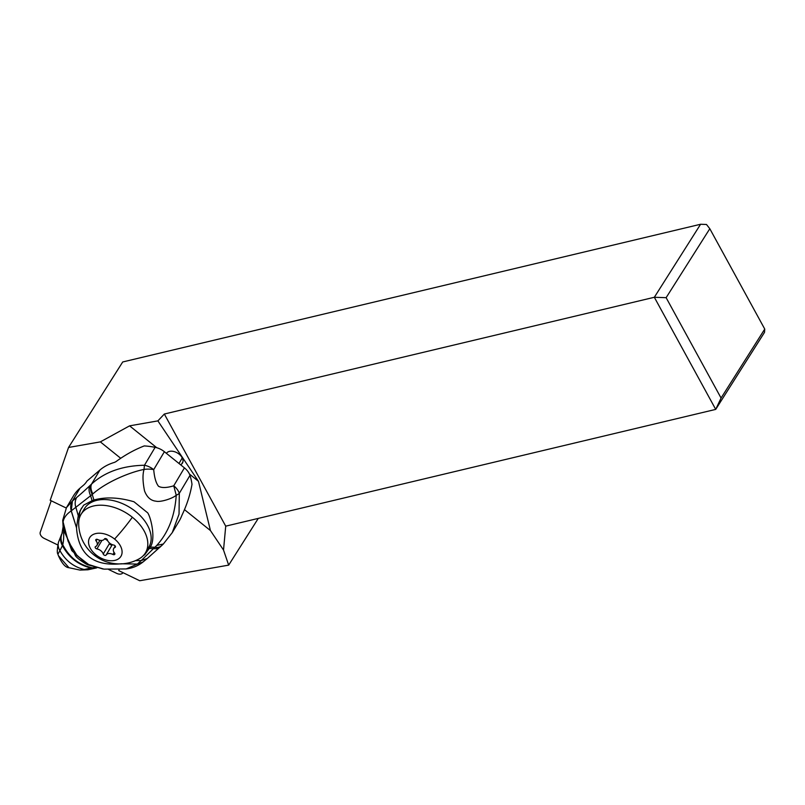 <?xml version="1.0" encoding="UTF-8"?>
<svg xmlns="http://www.w3.org/2000/svg" width="805" height="805" viewBox="0 0 805 805"><rect width="100%" height="100%" fill="white"/><g stroke="black" fill="none" stroke-linecap="round" stroke-linejoin="round"><path stroke-width="1.21" d="M709.809 228.721L666.127 297.679L654.334 297.276L164.331 414.032L157.881 420.884L198.453 481.299L210.437 530.555L223.518 550.026L225.722 526.158L715.715 409.393L764.529 332.344L764.75 329.074L709.809 228.721L706.478 224.474L700.581 224.263L122.712 361.968L68.556 447.459L100.343 441.885L120.71 458.287M700.581 224.263L654.334 297.276L715.715 409.393L721.069 398.032L666.127 297.679M225.722 526.158L164.331 414.032M66.231 508.025L50.192 500.287L68.556 447.459M119.12 569.527L118.738 570.604L139.728 580.737L228.67 565.13L223.518 550.026M210.437 530.555L184.476 509.635M166.283 453.255L167.188 452.48A9.378 6.098 30.7 0 1 177.845 453.245A9.378 6.098 30.7 0 1 182.795 462.332A9.378 6.098 30.7 0 1 182.463 463.066A9.378 6.098 30.7 0 1 181.598 464.083L180.692 464.857M157.881 420.884L129.595 425.845L156.754 447.721M189.457 474.065L198.453 481.299M129.595 425.845L100.343 441.885M258.274 518.4L228.67 565.13M721.069 398.032L764.75 329.074M80.983 514.465L84.344 508.81A37.513 24.381 30.7 0 1 135.713 511.598A37.513 24.381 30.7 0 1 148.865 547.078L145.514 552.733A37.513 24.381 -149.3 0 0 132.352 517.253A37.513 24.381 -149.3 0 0 80.983 514.465A37.513 24.381 -149.3 0 0 78.679 523.441A40.783 40.783 0 0 0 138.742 559.073A37.513 24.381 -149.3 0 0 145.514 552.733M114.582 539.048A18.213 11.834 -149.3 0 0 91.317 535.717A18.213 11.834 -149.3 0 0 96.037 554.917A18.213 11.834 -149.3 0 0 119.301 558.247A18.213 11.834 -149.3 0 0 114.582 539.048A40.783 6.692 128.8 0 0 132.352 517.253M104.489 538.948A1.66 1.077 30.7 0 1 106.753 539.078A1.66 1.077 30.7 0 1 107.387 539.954A6.128 3.985 -149.3 0 0 109.742 543.194A6.128 3.985 -149.3 0 0 113.716 545.055A1.66 1.077 30.7 0 1 114.793 545.548A1.66 1.077 30.7 0 1 115.367 547.118A1.66 1.077 30.7 0 1 115.014 547.43A6.128 3.985 -149.3 0 0 113.676 548.577A6.128 3.985 -149.3 0 0 114.541 553.085A1.66 1.077 30.7 0 1 114.773 554.303A1.66 1.077 30.7 0 1 112.931 554.464A6.128 3.985 -149.3 0 0 106.139 555.017A1.66 1.077 30.7 0 1 103.875 554.897A1.66 1.077 30.7 0 1 103.231 554.021A6.128 3.985 -149.3 0 0 100.887 550.771A6.128 3.985 -149.3 0 0 96.912 548.919A1.66 1.077 30.7 0 1 95.835 548.416A1.66 1.077 30.7 0 1 95.252 546.857A1.66 1.077 30.7 0 1 95.614 546.545A6.128 3.985 -149.3 0 0 96.942 545.398A6.128 3.985 -149.3 0 0 96.077 540.89A1.66 1.077 30.7 0 1 95.845 539.662A1.66 1.077 30.7 0 1 97.687 539.511A6.128 3.985 -149.3 0 0 104.489 538.948M104.559 538.847A6.128 3.985 30.7 0 1 107.095 540.296A6.128 3.985 30.7 0 1 107.8 540.94M109.037 542.56A6.128 3.985 30.7 0 1 109.45 543.546A1.66 1.077 -149.3 0 0 110.084 544.422A1.66 1.077 -149.3 0 0 112.277 544.643L106.139 555.017M87.916 569.698L84.193 569.487L90.975 567.998A14.007 11.079 67.9 0 0 95.996 568.038L87.946 569.779L79.977 570.071L68.948 567.716L58.373 555.611L57.93 554.182L59.932 550.63C65.507 560.622 73.587 566.901 84.193 569.487L79.957 570.061M68.948 567.716C65.487 567.565 61.965 563.53 58.373 555.601L58.282 555.319M62.106 533.333A14.047 11.904 36.4 0 0 61.995 533.544L62.066 533.423A14.088 11.914 34.9 0 0 62.689 544.935C69.341 557.533 79.152 565.17 92.142 567.827A14.128 11.129 -108.7 0 0 96.63 567.877A14.128 11.129 -108.7 0 0 96.681 567.857A14.148 11.149 -108.1 0 1 92.434 567.797L91.388 567.928C78.769 565.16 69.139 557.684 62.518 545.498C60.204 541.191 60.063 537.146 62.096 533.373L61.985 533.584A14.047 11.904 36.4 0 0 62.589 545.277L59.932 550.63A12.437 10.032 -147 0 1 58.483 542.228M61.935 533.655L63.132 526.621L71.635 550.318L86.91 564.406M62.589 545.277L62.75 544.703C60.617 540.497 60.496 536.522 62.398 532.809M91.388 567.928L91.106 567.978A14.027 11.079 68.6 0 0 96.067 568.018L96.238 567.978A14.057 11.069 -110.7 0 1 91.388 567.928M90.975 567.998L91.106 567.978C78.608 565.16 69.059 557.744 62.448 545.72A13.967 11.783 36.9 0 1 61.713 534.077L61.864 533.785M63.273 528.11L63.555 530.022C63.897 536.623 63.635 541.513 62.75 544.703C69.401 557.483 79.293 565.18 92.434 567.797L95.302 567.495M75.529 555.812L63.555 530.022L63.193 526.953L72.078 550.912L87.644 564.758L103.966 569.125L126.144 568.934L137.353 564.063L141.217 560.562L135.451 560.652M63.182 526.873L62.961 522.948L68.435 541.664L77.099 555.601L88.942 564.758L103.966 569.125M71.202 510.893A14.571 11.652 -128.4 0 1 72.37 501.042L66.473 507.623L62.73 520.251L62.961 522.948C63.323 518.45 66.07 514.435 71.202 510.893L76.505 527.778C78.477 554.554 93.4 566.559 121.253 563.772L137.353 564.063L121.334 563.762M172.27 532.578L179.042 514.143L179.304 493.334L189.98 475.403A14.571 9.408 30.8 0 0 184.426 467.866L164.381 451.716L153.715 469.637A14.571 9.408 -149.2 0 0 144.467 465.25L155.124 447.328A72.832 47.032 30.8 0 0 144.246 445.92C134.526 449.683 125.117 454.906 116.021 461.597L114.572 462.352A72.832 47.032 30.8 0 0 99.941 470.009L87.01 481.028A3.643 0.594 128.8 0 1 83.74 484.992L80.047 488.132L72.37 501.042A37.684 6.178 -51.1 0 0 72.41 501.012A14.571 11.632 51.6 0 0 71.253 510.863L90.633 495.739L92.102 500.69L93.903 500.006C105.737 496.776 119.1 497.369 133.992 501.777L147.718 512.865C151.189 517.897 155.918 539.692 150.213 547.078L144.83 554.595L143.28 555.671M72.41 501.012L71.273 510.843L76.505 527.778M76.505 527.698L78.256 515.713L75.942 507.553C74.734 504.212 74.956 500.891 76.576 497.581A141.056 23.134 -51.2 0 0 89.858 485.687L91.609 484.016A14.571 8.583 45.8 0 0 92.857 493.898C107.115 481.36 130.712 472.032 144.065 469.416C142.505 474.437 142.656 481.601 144.528 490.889C146.973 497.299 150.847 500.73 156.13 501.193C160.004 502.35 171.857 498.929 176.235 495.276C174.806 516.025 168.326 532.729 156.784 545.388L141.217 560.562L147.245 558.519L161.574 545.699A14.571 9.187 -133.4 0 1 154.993 547.289L150.213 547.078M78.256 515.713L80.178 510.632L83.66 505.158L92.102 500.69M92.857 493.898L90.633 495.739C88.802 491.805 88.54 488.454 89.858 485.687M81.597 508.036A40.059 25.871 -149.2 0 0 79.343 518.319M143.612 555.309A40.059 25.871 -149.2 0 0 144.83 554.595M161.574 545.699L163.324 544.019L156.784 545.388M179.304 493.334A14.571 5.705 173.1 0 1 176.235 495.276L173.749 485.797A14.571 9.408 -149.2 0 1 179.304 493.334L179.304 493.334M184.426 467.866L173.749 485.797C166.806 487.911 161.735 488.072 158.535 486.28C155.999 483.111 154.399 477.566 153.715 469.637A14.571 6.732 175.2 0 0 144.065 469.416L144.065 469.416A14.571 2.335 -91.5 0 1 144.467 465.25C122.441 465.703 104.821 471.961 91.609 484.016L99.941 470.009M66.473 507.623L73.416 495.95A72.832 47.032 30.8 0 1 80.047 488.132M126.144 568.934C132.352 568.229 137.967 565.935 142.968 562.031L137.293 564.114M142.968 562.031L137.373 564.043M189.98 475.403A72.832 47.032 30.8 0 1 191.993 484.369C190.222 494.532 186.941 504.695 182.141 514.848L181.528 516.267A72.832 47.032 30.8 0 1 179.314 520.785L172.26 532.638M155.124 447.328A14.571 9.408 30.8 0 1 164.381 451.716M182.101 457.582A9.107 5.877 30.8 0 1 181.578 459.112L178.982 463.479M122.934 572.717A5.826 3.784 -149.3 0 0 122.974 572.647L122.934 572.717A5.826 3.784 -149.3 0 1 116.665 573.361L108.735 569.538M57.809 544.965L44.215 538.404A5.826 3.784 -149.3 0 1 40.25 532.266L51.198 500.77M182.936 461.818L181.598 464.083M96.037 554.917A40.783 6.692 128.8 0 1 93.873 554.897M97.033 539.29L96.077 540.89M96.912 548.919L101.953 540.407M103.231 554.021L109.45 543.546M112.931 554.464L114.109 552.482M115.014 547.43L115.467 546.655M61.794 533.916A13.967 11.783 36.9 0 0 61.713 534.077L58.493 542.188C57.135 549.03 56.944 553.025 57.93 554.182M96.419 567.917A14.057 11.069 -110.7 0 1 96.248 567.968L96.761 567.847M62.73 520.604L68.184 541.473L76.415 555.098L87.644 564.214L102.909 568.984M91.116 484.489A14.571 8.764 -134 0 0 92.233 494.431L93.903 500.006M149.398 548.477L153.664 548.628A14.571 9.388 -133.1 0 0 160.215 546.977M72.43 500.992L76.576 497.581M87.644 564.758L86.145 564.023C80.319 560.501 76.727 557.694 75.358 555.621L75.439 555.702M99.961 540.316L96.942 545.398M115.206 545.991L113.676 548.577M163.324 544.019L172.29 532.588M63.082 526.259L62.73 520.251M143.059 561.96L147.285 558.489"/></g></svg>
